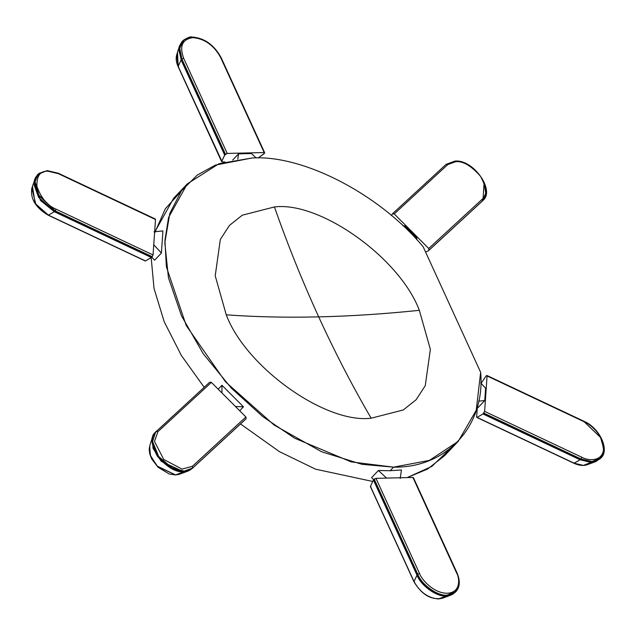 <?xml version="1.0" encoding="UTF-8"?>
<svg xmlns="http://www.w3.org/2000/svg" width="636" height="636" viewBox="0 0 636 636"><rect width="100%" height="100%" fill="white"/><g stroke="black" fill="none" stroke-linecap="round" stroke-linejoin="round"><path stroke-width="0.95" d="M153.594 434.674L152.433 437.242L152.974 448.237L161.226 461.331L183.573 471.737C175.902 472.5 167.212 467.373 157.497 456.362C150.851 444.23 150.215 436.161 155.589 432.154C150.215 436.161 150.851 444.23 157.497 456.362C167.212 467.373 175.902 472.5 183.573 471.737L184.17 471.109C176.506 471.872 167.809 466.745 158.094 455.734C151.455 443.602 150.819 435.525 156.194 431.518L155.589 432.154L156.233 431.486L157.879 431.717L154.508 441.464L163.762 459.486L182.111 469.122L192.382 466.291L245.909 416.97L246.14 418.695L245.544 419.323L192.016 468.653L245.544 419.323L192.016 468.653L192.613 468.024L184.17 471.109L183.573 471.737L192.016 468.653L183.295 471.936L161.226 461.331L152.974 448.237L152.433 437.242L156.194 431.518L157.879 431.717L211.406 382.395L245.909 416.97L211.406 382.395L157.879 431.717L154.508 441.464L163.762 459.486L182.111 469.122L192.382 466.291L192.613 468.024L246.14 418.695L245.909 416.97L192.382 466.291L192.613 468.024L184.17 471.109L172.34 468.104L158.682 456.545L152.616 441.527L155.597 432.114M179.551 474.21L175.552 474.965L169.256 474.019L158.038 467.229L151.758 459.057L149.794 454.112L149.19 449.612L149.738 445.876L150.191 455.082L157.108 466.045L175.584 474.925L183.295 471.936L175.584 474.925L179.551 474.21L188.033 471.077L183.295 471.936L188.033 471.077L190.538 469.789M154.866 433.005L155.399 432.472M32.5 186.587L35.195 203.488L48.416 215.135L54.33 211.716L151.416 257.524L145.501 260.943L151.662 257.318L54.577 211.51L38.661 197.446L34.113 185.068L37.166 175.035L34.113 185.068L38.661 197.446L54.577 211.51L55.173 210.882L54.577 211.51L151.662 257.318L152.258 256.69L55.173 210.882L37.564 193.869L34.718 181.538L38.891 173.382L46.698 170.838L58.417 173.692L155.502 219.5L58.417 173.692L47.938 171.195C40.179 170.83 36.514 175.965 36.952 186.594C41.213 198.138 47.549 205.651 55.968 209.125C47.549 205.651 41.213 198.138 36.952 186.594C36.514 175.965 40.179 170.83 47.938 171.195L46.698 170.838L47.183 170.599L37.77 174.407L34.654 183.065L38.168 194.998L55.173 210.882L55.968 209.125L153.053 254.941L155.502 219.5L154.842 219.277L155.502 219.5L153.053 254.941L152.258 256.69L151.416 257.524L54.33 211.716L48.416 215.135L35.95 204.601L31.8 188.272C30.202 198.726 35.648 207.694 48.145 215.175L145.231 260.983M177.531 52.852L178.144 66.335L181.117 59.959L224.667 155.097L221.702 161.472L224.858 154.834L181.3 59.697L179.01 50.864L182.103 41.467L179.01 50.864L181.3 59.697L181.896 59.069L181.3 59.697L224.858 154.834L225.454 154.206L181.896 59.069L179.662 47.923L184.233 39.519L191.635 37.278L192.875 37.635C204.601 38.661 213.847 45.251 220.605 57.415L264.163 152.553L220.605 57.415C213.847 45.251 204.601 38.661 192.875 37.635C182.325 39.186 179.249 46.062 183.653 58.281C179.249 46.062 182.325 39.186 192.875 37.635L191.635 37.278L192.12 37.039C190.442 36.411 187.302 37.675 182.707 40.839L179.591 49.091L181.896 59.069L183.653 58.281L227.211 153.419L264.163 152.553L264.465 153.292L258.121 158.006L263.861 153.928L264.465 153.292L264.163 152.553L227.211 153.419L224.667 155.097L181.117 59.959L178.144 66.335L178.637 66.812L178.144 66.335L176.736 54.712C175.679 58.146 176.14 62.113 178.12 66.613L221.678 161.751M454.502 161.306L455.75 161.671C463.008 160.948 471.244 165.805 480.45 176.236C486.739 187.731 487.343 195.371 482.255 199.171L482.486 200.897L481.889 201.525L482.97 200.419L484.083 182.89L485.896 194.258L482.486 200.897L428.362 250.854L425.563 252.015L428.362 250.854L428.958 250.226L428.72 248.493L482.255 199.171C487.343 195.371 486.739 187.731 480.45 176.236C471.244 165.805 463.008 160.948 455.75 161.671L447.752 164.597L446.067 164.398L447.752 164.597L455.75 161.671L454.502 161.306L454.986 161.075L446.098 164.358L392.571 213.688L391.442 215.556L392.611 213.648M583.395 465.401L574.157 463.199L477.072 417.391L482.994 413.972L477.072 417.391L476.658 416.97L477.294 407.795L476.658 416.97L477.072 417.391L574.157 463.199L580.08 459.78L591.385 462.213L580.318 459.582L574.157 463.199L583.395 465.401L591.098 462.404L580.08 459.78L482.994 413.972L484.632 411.389L487.073 375.948L486.413 375.725L485.817 376.361L481.102 383.349L485.817 376.361L486.413 375.725L487.073 375.948L484.632 411.389L581.717 457.197C587.696 460.758 602.379 462.189 603.564 449.207C604.184 435.962 590.248 423.894 584.158 421.763L487.073 375.948L584.158 421.763L600.511 437.425L604.025 449.35L600.909 458.015L591.981 461.585L580.922 458.953L580.318 459.582L591.385 462.213L600.312 458.643L583.395 465.401L587.362 464.678L595.837 461.553L591.098 462.404L595.837 461.553L600.909 458.015C609.916 450.375 599.82 427.925 584.015 421.294L486.93 375.486M438.458 598.961L442.425 598.245L450.9 595.113L455.376 592.211L446.448 595.773L455.972 591.575L447.044 595.145C437.83 596.322 421.732 584.842 417.773 574.26L417.176 574.896C421.135 585.47 437.234 596.958 446.448 595.773L450.9 595.113L446.17 595.972L438.458 598.961C428.115 598.055 419.975 592.243 414.02 581.527L370.462 486.389L373.427 480.013L370.462 486.389L414.02 581.527L416.985 575.151C420.937 585.7 436.98 597.14 446.17 595.972L446.448 595.773C437.234 596.958 421.135 585.47 417.176 574.896L414.02 581.527C419.975 592.243 428.115 598.055 438.458 598.961L446.17 595.972C436.98 597.14 420.937 585.7 416.985 575.151L373.427 480.013L374.214 479.123L375.971 478.336L412.915 477.469L413.225 478.216L412.915 477.469L375.971 478.336L419.529 573.473C421.493 579.404 433.458 593.301 447.259 593.253C460.806 592.657 459.923 578.506 456.473 572.607L412.915 477.469L456.775 573.354M226.249 314.828C255.585 316.951 286.407 317.634 318.7 316.879C302.529 281.541 287.766 244.9 274.434 206.946L242.292 215.191L229.485 225.398L220.326 239.478L215.222 275.793L226.249 314.828L215.222 275.793L220.326 239.478L229.485 225.398L242.292 215.191L274.434 206.946C287.766 244.9 302.529 281.541 318.7 316.879C334.886 352.217 352.368 385.988 371.154 418.202L403.296 409.958L416.103 399.75L425.261 385.67L430.365 349.363L419.339 310.32C384.549 313.938 351 316.124 318.7 316.879C351 316.124 384.549 313.938 419.339 310.32C399.734 257.954 320.035 201.103 274.434 206.946C320.035 201.103 399.734 257.954 419.339 310.32L430.365 349.363L425.261 385.67L416.103 399.75L403.296 409.958L371.154 418.202C325.553 424.045 245.854 367.195 226.249 314.828C245.854 367.195 325.553 424.045 371.154 418.202C352.368 385.988 334.886 352.217 318.7 316.879C286.407 317.634 255.585 316.951 226.249 314.828M252.023 158.006C303.094 154.588 379.636 194.306 423.178 246.808C379.636 194.306 303.094 154.588 252.023 158.006L215.294 165.114L197.271 175.083L181.411 190.895L169.812 213.426L164.827 242.745L168.437 277.725L181.514 315.877L203.281 353.823L231.432 388.23L262.883 416.699L294.643 438.212L351.175 461.887L393.565 467.15L361.995 464.336L321.657 451.775L274.116 425.047L225.47 381.799L186.229 325.568L166.378 266.818L164.923 240.384L168.58 217.448L187.342 183.836L218.991 163.722L252.023 158.006M187.342 183.836L173.7 198.178L154.977 231.671M151.177 257.66L153.999 288.291L164.16 321.633L181.332 355.421L204.18 387.292L181.332 355.421L164.16 321.633L153.999 288.291L151.177 257.66M240.527 423.958L279.371 451.608L315.583 469.185L372.752 481.468L315.583 469.185L279.371 451.608L240.527 423.958M371.583 477.66L378.396 470.489L390.154 470.735L393.565 467.15L390.154 470.735L401.435 469.948L400.203 478.471L401.435 469.948L390.154 470.735L378.396 470.489L371.583 477.66L373.722 479.647L371.583 477.66M162.935 230.932L161.409 253.033L154.588 260.204L161.409 253.033L153.761 244.749L161.409 253.033L162.935 230.932L154.023 231.766L162.935 230.932M218.204 389.2L221.948 385.257L243.461 406.817L239.716 410.761L243.461 406.817L235.447 406.484L243.461 406.817L221.948 385.257L218.204 389.2M155.709 432.003L209.761 382.156L211.406 382.395L209.721 382.196L156.194 431.518M145.501 260.943L48.416 215.135L145.501 260.943M221.702 161.472L222.187 161.949L224.826 161.886L222.187 161.949L221.702 161.472L178.144 66.335L222.187 161.949M232.689 160.034L238.572 153.856L251.443 153.554L256.205 157.974L251.443 153.554L238.572 153.856L232.689 160.034M428.72 248.493L394.225 213.927L392.531 213.728L394.225 213.927L428.72 248.493L428.958 250.226L482.486 200.897L482.255 199.171L428.72 248.493M404.782 225.907L416.803 237.951L416.803 239.732L416.803 237.951L404.782 225.907L402.962 225.828L404.782 225.907M454.986 161.075C473.478 159.143 495.333 190.689 482.97 200.419L428.362 250.854L482.668 200.73M484.743 400.561L477.93 407.732L484.743 400.561L478.614 401.133L484.743 400.561L485.594 388.214L484.743 400.561M583.506 421.541L584.158 421.763C590.248 423.894 604.184 435.962 603.564 449.207C602.379 462.189 587.696 460.758 581.717 457.197L484.632 411.389L483.233 413.774L580.318 459.582L580.922 458.953L483.837 413.138L580.922 458.953L591.981 461.585L599.788 459.041L603.858 451.703L602.022 440.486M456.473 572.607C459.923 578.506 460.806 592.657 447.259 593.253C433.458 593.301 421.493 579.404 419.529 573.473L375.971 478.336L373.618 479.759L417.176 574.896L417.773 574.26L374.214 479.123L417.773 574.26C421.732 584.842 437.83 596.322 447.044 595.145L454.446 592.903M450.956 448.038L431.884 466.379L407.127 477.604L427.63 469.042L444.612 455.662L458.246 441.312L429.475 460.361L393.565 467.15C446.639 468.128 485.578 425.715 480.641 372.306L476.237 410.284L458.246 441.312M154.556 233.197L165.32 208.767L180.998 191.46M480.641 372.306L423.178 246.808L480.641 372.306M386.593 478.089L378.396 470.489L386.593 478.089M419.529 573.473L417.773 574.26L419.529 573.473M414.02 581.527L414.505 582.012L414.02 581.527M370.462 486.389L370.947 486.874M450.9 595.113L453.412 593.825M455.018 592.466L458.031 585.923M416.985 575.151L373.618 479.759L416.985 575.151M480.737 382.952L485.594 388.214L480.737 382.952M476.976 407.819L477.93 407.732L476.976 407.819M486.413 375.725L487.073 375.948M581.717 457.197L580.922 458.953L581.717 457.197M574.157 463.199L573.744 462.777L574.157 463.199M477.072 417.391L476.658 416.97M580.08 459.78L482.994 413.972L580.08 459.78M447.752 164.597L394.225 213.927L447.752 164.597M446.067 164.398L392.531 213.728M485.03 194.759L482.692 200.531M237.792 159.175L238.572 153.856L237.792 159.175M225.454 154.206L227.211 153.419L183.653 58.281L181.896 59.069L225.454 154.206M220.605 57.415L220.907 58.154L220.605 57.415M264.163 152.553L264.465 153.292M181.117 59.959L179.431 46.086L181.117 59.959M182.707 40.839L179.431 46.086L181.864 41.841M178.144 66.335L178.637 66.812M151.797 257.183L154.588 260.204L151.797 257.183M152.258 256.69L153.053 254.941L55.968 209.125L55.173 210.882L152.258 256.69M58.417 173.692L57.757 173.469L58.417 173.692M54.33 211.716L40.386 200.388L34.495 179.646L40.386 200.388L54.33 211.716M35.656 177.078L31.8 188.272M221.964 392.969L221.948 385.257L221.964 392.969M182.635 472.349L179.185 474.337L175.584 474.925L157.768 466.705L150.605 456.227L149.476 446.877M149.738 445.876L152.433 437.242M34.495 179.646L37.77 174.407M413.432 477.668L456.99 572.805C460.345 580.755 460.011 587.012 455.972 591.575M442.425 598.245C431.295 600.281 421.819 594.803 413.996 581.813L370.438 486.675M587.362 464.678C583.562 466.053 579.078 465.576 573.887 463.247L476.801 417.431M482.374 201.048L428.322 250.894M192.12 37.039C204.434 37.985 214.101 44.838 221.113 57.614L264.671 152.751M179.431 46.086L176.736 54.712M47.183 170.599L58.273 173.223L155.359 219.03M245.504 419.363L191.977 468.692L188.033 471.077"/></g></svg>
